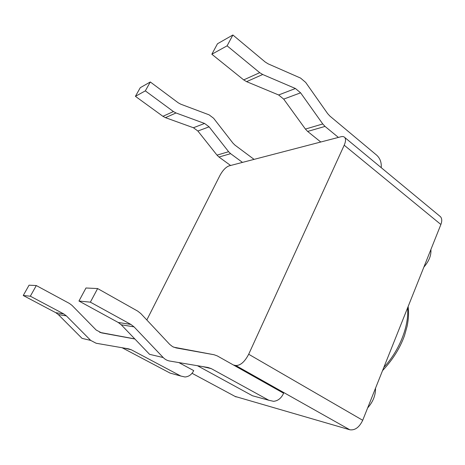<?xml version="1.0" encoding="UTF-8"?>
<svg xmlns="http://www.w3.org/2000/svg" width="465" height="465" viewBox="0 0 465 465"><rect width="100%" height="100%" fill="white"/><g stroke="black" fill="none" stroke-linecap="round" stroke-linejoin="round"><path stroke-width="0.7" d="M235.063 396.413L349.837 429.782C355.027 430.485 359.323 427.312 362.712 420.279L440.884 224.502C442.145 221.125 442.017 218.533 440.5 216.725L439.64 216.01M375.528 388.188C375.639 395.302 373.017 401.87 367.658 407.892M430.881 249.554C431.375 255.285 429.044 261.138 423.871 267.102M146.818 319.967L219.962 175.398C222.764 170.341 225.763 167.179 228.972 165.912L341.019 136.739C342.699 136.315 343.949 136.565 344.768 137.495C345.948 139.076 345.762 141.651 344.205 145.214L248.688 354.254C244.689 361.898 240.382 365.647 235.755 365.502L233.442 365.002L217.271 355.905L214.04 354.737L176.107 347.913L172.649 346.687L169.696 344.379L140.825 313.573L137.727 311.132L97.627 288.562L90.373 302.163L130.915 324.448L134.048 326.872L163.221 357.556C165.04 359.439 167.202 360.602 169.702 361.038L208.024 367.495L211.296 368.635L268.805 400.255L273.6 401.33C277.936 400.847 281.209 398.278 283.412 393.634L283.592 393.227L233.442 365.002M134.867 338.997L101.556 332.888L96.162 330.022L72.029 305.4L69.448 303.459L36.305 285.551L29.057 285.19L23.25 295.502L55.783 312.689L58.317 314.567L82.032 338.363L90.71 340.415L96.145 343.251L128.572 348.849L131.357 349.796L180.815 376.04L184.983 376.987C188.761 376.673 191.615 374.656 193.545 370.93L193.702 370.605L178.856 362.584M163.221 357.556L149.561 354.324L121.249 324.791L134.048 326.872M97.627 288.562L85.978 287.992L78.957 301.029L118.209 322.46L121.249 324.791M173.631 347.169L214.04 354.737M197.433 365.711L252.46 395.756L256.337 396.819M99.731 332.376L133.717 338.712M122.103 347.733L170.085 373.087L173.457 374.011M90.71 340.415L66.373 315.875L63.769 313.939L30.335 296.205L36.305 285.551M230.611 165.488L218.969 157.025L216.998 155.13L197.869 131.02L193.423 127.747L165.441 117.657L162.913 116.308L135.414 96.331L140.285 87.682L150.305 81.98L178.194 102.782L180.757 104.189L209.093 114.843L213.598 118.244L232.953 143.144L234.947 145.109L254.07 159.379M165.441 117.657L176.014 112.966L173.433 111.565L145.324 90.873L150.305 81.98M176.014 112.966L204.571 123.458L209.111 126.84L228.611 151.706L230.617 153.665L242.48 162.395M381.219 167.662C381.614 162.512 380.114 158.362 376.714 155.211L329.883 116.07L327.633 113.605L305.679 82.415L300.559 78.073L268.136 63.845L265.184 61.996L232.884 34.997L227.1 45.832L259.72 72.674L262.702 74.505L295.432 88.507L300.599 92.826L322.757 123.957L325.029 126.416L338.398 137.419M320.763 142.011L307.638 131.432L305.412 129.072L283.697 99.109L278.634 94.97L246.601 81.648L243.689 79.899L211.842 54.236L217.486 43.757L232.884 34.997M78.957 301.029L90.373 302.163M23.25 295.502L30.335 296.205M135.414 96.331L145.324 90.873M211.842 54.236L227.1 45.832M192.051 373.29L236.04 396.936M235.755 365.502L349.837 429.782M248.688 354.254L362.712 420.279M344.205 145.214L440.884 224.502M407.567 307.94C409.165 325.796 399.563 350.401 383.828 367.391M218.969 157.025L230.617 153.665M307.638 131.432L325.029 126.416M202.537 366.571L211.296 368.635M252.46 395.756L268.805 400.255M118.209 322.46L130.915 324.448M123.905 348.041L131.357 349.796M170.085 373.087L180.815 376.04M58.317 314.567L66.373 315.875M55.783 312.689L63.769 313.939M162.913 116.308L173.433 111.565M216.998 155.13L228.611 151.706M197.869 131.02L209.111 126.84M193.423 127.747L204.571 123.458M243.689 79.899L259.72 72.674M305.412 129.072L322.757 123.957M246.601 81.648L262.702 74.505M283.697 99.109L300.599 92.826M278.634 94.97L295.432 88.507M344.768 137.495L440.5 216.725M408.119 306.557C408.927 312.463 408.59 319.037 407.108 326.279L404.486 335.643C399.993 348.18 392.675 359.834 382.544 370.611"/></g></svg>
